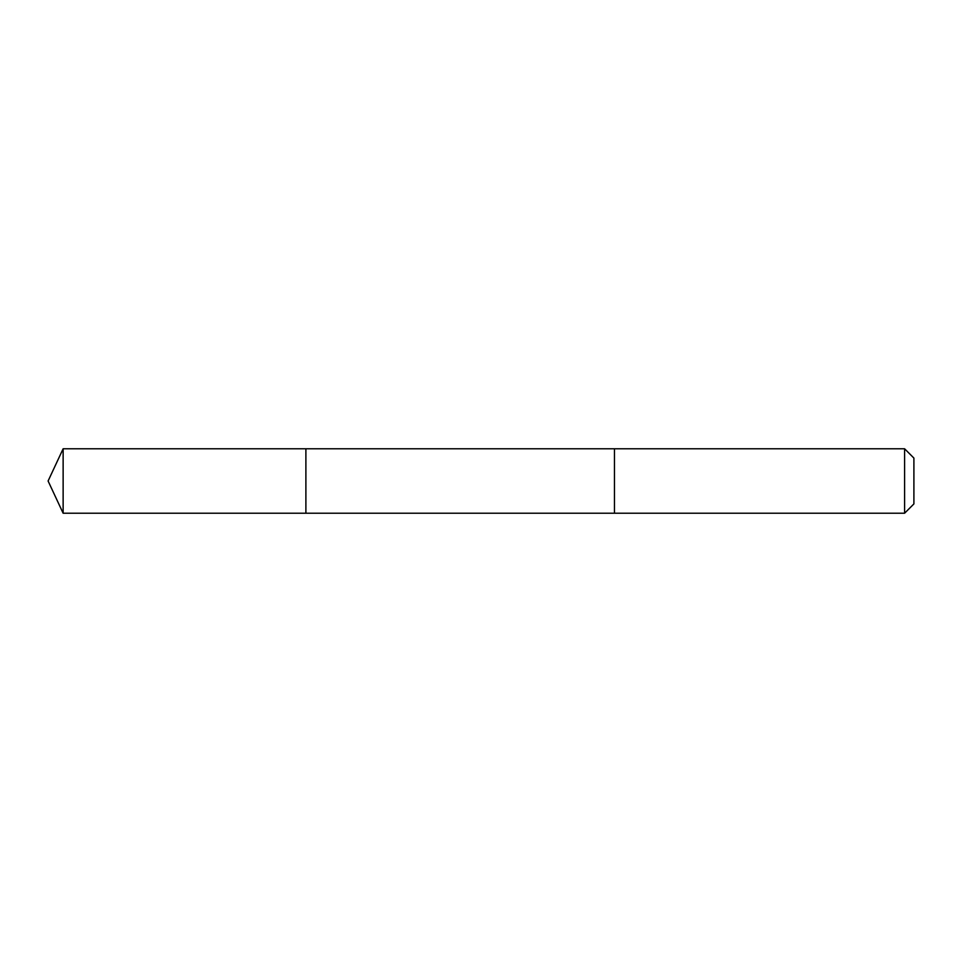 <?xml version="1.0" encoding="UTF-8"?>
<svg xmlns="http://www.w3.org/2000/svg" width="962" height="962" viewBox="0 0 962 962"><rect width="100%" height="100%" fill="white"/><g stroke="black" fill="none" stroke-linecap="round" stroke-linejoin="round"><path stroke-width="1.44" d="M305.892 513.215L305.892 448.785L63.131 448.773L63.131 513.227L305.892 513.215L305.892 448.785L614.453 448.785L614.453 513.215L63.131 513.227L48.1 481L63.131 513.227M614.453 465.572L614.453 513.227L904.593 513.227L904.593 448.773L614.453 448.773L614.453 465.572M904.593 448.773L913.9 458.08L913.9 503.92L904.593 513.227M48.1 481L63.131 448.773"/></g></svg>
